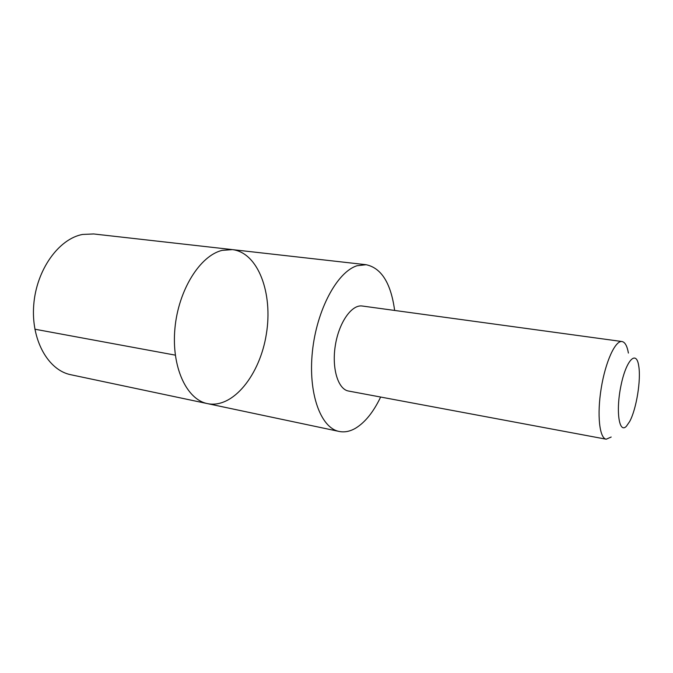 <?xml version="1.0" encoding="UTF-8"?>
<svg xmlns="http://www.w3.org/2000/svg" width="673" height="673" viewBox="0 0 673 673"><rect width="100%" height="100%" fill="white"/><g stroke="black" fill="none" stroke-linecap="round" stroke-linejoin="round"><path stroke-width="1.01" d="M222.174 250.364L232.387 249.616C258.306 252.686 273.129 293.554 266.34 334.128C259.997 374.76 233.043 408.881 207.477 403.623C186.614 399.644 171.295 366.97 174.921 328.491C178.362 290.029 200.1 255.53 222.174 250.364L232.387 249.616L93.631 233.96L82.577 234.44C58.803 238.772 36.409 269.797 33.743 304.835C30.865 339.865 48.153 370.318 70.867 374.743L207.477 403.623C186.614 399.644 171.295 366.97 174.921 328.491C178.362 290.029 200.1 255.53 222.174 250.364M394.639 310.446C390.946 283.257 381.448 268.014 366.146 264.716L357.052 265.742C337.266 271.783 316.689 309.74 312.415 351.542C307.973 393.352 320.727 428.062 339.175 431.452C344.542 432.529 349.994 431.452 355.537 428.238C365.119 422.4 373.49 412.002 380.64 397.036M628.405 353.073C627.152 345.964 625.024 342.12 622.02 341.539L362.276 306.022C351.76 304.297 338.999 322.325 335.356 345.283C331.579 368.224 338.006 389.356 348.53 391.038L606.222 439.208L611.185 437.029M622.02 341.539C615.307 340.269 605.456 361.754 601.208 388.287C596.875 414.804 599.45 438.291 606.222 439.208M626.412 426.245L629.701 421.458C636.431 409.117 641.201 379.614 638.702 365.784C636.338 349.598 626.126 360.105 620.969 385.629C615.652 411.043 619.084 434.144 626.412 426.245M175.308 355.142L34.861 329.206M366.146 264.716L232.387 249.616M339.175 431.452L207.477 403.623"/></g></svg>
